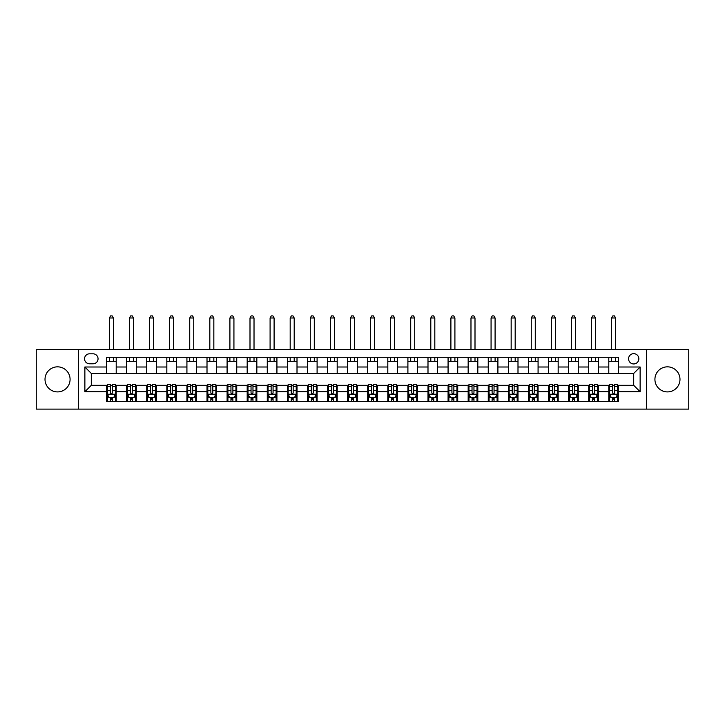 <?xml version="1.0" encoding="UTF-8"?>
<svg xmlns="http://www.w3.org/2000/svg" width="725" height="725" viewBox="0 0 725 725"><rect width="100%" height="100%" fill="white"/><g stroke="black" fill="none" stroke-linecap="round" stroke-linejoin="round"><path stroke-width="1.09" d="M667.453 366.841A12.533 12.533 0 0 0 654.92 379.374A12.533 12.533 0 0 0 667.453 391.908A12.533 12.533 0 0 0 679.987 379.374A12.533 12.533 0 0 0 667.453 366.841M57.547 366.841A12.533 12.533 0 0 0 45.013 379.374A12.533 12.533 0 0 0 57.547 391.908A12.533 12.533 0 0 0 70.08 379.374A12.533 12.533 0 0 0 57.547 366.841M633.704 353.664A5.138 5.138 0 0 0 628.566 358.803A5.138 5.138 0 0 0 633.704 363.95A5.138 5.138 0 0 0 638.852 358.803A5.138 5.138 0 0 0 633.704 353.664M646.564 409.108L688.75 409.108L688.75 349.64L646.564 349.64L646.564 409.108L78.436 409.108L78.436 349.64L36.25 349.64L36.25 409.108L78.436 409.108M89.528 363.787L93.063 363.787A4.984 4.984 0 0 0 98.047 358.803A4.984 4.984 0 0 0 93.063 353.818L89.528 353.818A4.984 4.984 0 0 0 84.544 358.803A4.984 4.984 0 0 0 89.528 363.787M646.564 349.64L78.436 349.64M106.566 391.754L84.87 391.754L84.87 367.004L106.566 367.004L106.566 373.429L91.296 373.429L91.296 385.319L106.566 385.319L106.566 401.469L618.434 401.469L618.434 385.319L633.704 385.319L633.704 373.429L618.434 373.429L618.434 367.004L640.13 367.004L640.13 391.754L618.434 391.754M618.434 367.004L618.434 357.28L106.566 357.28L106.566 367.004M608.792 357.28L608.792 373.429L618.434 373.429M608.792 373.429L106.566 373.429M106.566 385.319L107.363 385.319M110.418 385.319L112.348 385.319M115.402 385.319L116.208 385.319L116.208 401.469M127.455 385.319L116.208 385.319M130.509 385.319L132.439 385.319M135.493 385.319L136.291 385.319L136.291 401.469M147.547 385.319L136.291 385.319M150.601 385.319L152.531 385.319M155.576 385.319L156.382 385.319L156.382 401.469M167.638 385.319L156.382 385.319M170.683 385.319L172.613 385.319M175.667 385.319L176.474 385.319L176.474 401.469M187.721 385.319L176.474 385.319M190.775 385.319L192.705 385.319M195.759 385.319L196.566 385.319L196.566 401.469M207.812 385.319L196.566 385.319M210.866 385.319L212.797 385.319M215.851 385.319L216.648 385.319L216.648 401.469M227.904 385.319L216.648 385.319M230.958 385.319L232.888 385.319M235.933 385.319L236.74 385.319L236.74 401.469M247.995 385.319L236.74 385.319M251.04 385.319L252.971 385.319M256.025 385.319L256.831 385.319L256.831 401.469M268.078 385.319L256.831 385.319M271.132 385.319L273.062 385.319M276.116 385.319L276.923 385.319L276.923 401.469M288.169 385.319L276.923 385.319M291.223 385.319L293.154 385.319M296.208 385.319L297.005 385.319L297.005 401.469M308.261 385.319L297.005 385.319M311.315 385.319L313.245 385.319M316.29 385.319L317.097 385.319L317.097 401.469M328.353 385.319L317.097 385.319M331.397 385.319L333.328 385.319M336.382 385.319L337.188 385.319L337.188 401.469M348.435 385.319L337.188 385.319M351.489 385.319L353.419 385.319M356.473 385.319L357.28 385.319L357.28 401.469M368.527 385.319L357.28 385.319M371.581 385.319L373.511 385.319M376.565 385.319L377.362 385.319L377.362 401.469M388.618 385.319L377.362 385.319M391.672 385.319L393.603 385.319M396.647 385.319L397.454 385.319L397.454 401.469M408.71 385.319L397.454 385.319M411.755 385.319L413.685 385.319M416.739 385.319L417.546 385.319L417.546 401.469M428.792 385.319L417.546 385.319M431.846 385.319L433.777 385.319M436.831 385.319L437.637 385.319L437.637 401.469M448.884 385.319L437.637 385.319M451.938 385.319L453.868 385.319M456.922 385.319L457.72 385.319L457.72 401.469M468.975 385.319L457.72 385.319M472.029 385.319L473.96 385.319M477.005 385.319L477.811 385.319L477.811 401.469M489.067 385.319L477.811 385.319M492.112 385.319L494.042 385.319M497.096 385.319L497.903 385.319L497.903 401.469M509.149 385.319L497.903 385.319M512.203 385.319L514.134 385.319M517.188 385.319L517.994 385.319L517.994 401.469M529.241 385.319L517.994 385.319M532.295 385.319L534.225 385.319M537.279 385.319L538.077 385.319L538.077 401.469M549.332 385.319L538.077 385.319M552.387 385.319L554.317 385.319M557.362 385.319L558.168 385.319L558.168 401.469M569.424 385.319L558.168 385.319M572.469 385.319L574.399 385.319M577.453 385.319L578.26 385.319L578.26 401.469M589.507 385.319L578.26 385.319M592.561 385.319L594.491 385.319M597.545 385.319L598.352 385.319L598.352 401.469M609.598 385.319L598.352 385.319M612.652 385.319L614.582 385.319M617.637 385.319L618.434 385.319M116.208 357.28L116.208 373.429M106.566 361.295L116.208 361.295M106.566 397.454L107.363 397.454M110.418 397.454L112.348 397.454M115.402 397.454L116.208 397.454M126.648 385.319L126.648 401.469M126.648 357.28L126.648 373.429M136.291 357.28L136.291 373.429M126.648 361.295L136.291 361.295M126.648 397.454L127.455 397.454M130.509 397.454L132.439 397.454M135.493 397.454L136.291 397.454M146.74 385.319L146.74 401.469M146.74 397.454L147.547 397.454M150.601 397.454L152.531 397.454M155.576 397.454L156.382 397.454M146.74 357.28L146.74 373.429M156.382 357.28L156.382 373.429M146.74 361.295L156.382 361.295M166.832 385.319L166.832 401.469M166.832 397.454L167.638 397.454M170.683 397.454L172.613 397.454M175.667 397.454L176.474 397.454M166.832 357.28L166.832 373.429M176.474 357.28L176.474 373.429M166.832 361.295L176.474 361.295M186.923 385.319L186.923 401.469M186.923 397.454L187.721 397.454M190.775 397.454L192.705 397.454M195.759 397.454L196.566 397.454M186.923 357.28L186.923 373.429M196.566 357.28L196.566 373.429M186.923 361.295L196.566 361.295M207.006 385.319L207.006 401.469M207.006 397.454L207.812 397.454M210.866 397.454L212.797 397.454M215.851 397.454L216.648 397.454M207.006 357.28L207.006 373.429M216.648 357.28L216.648 373.429M207.006 361.295L216.648 361.295M227.097 385.319L227.097 401.469M227.097 397.454L227.904 397.454M230.958 397.454L232.888 397.454M235.933 397.454L236.74 397.454M227.097 357.28L227.097 373.429M236.74 357.28L236.74 373.429M227.097 361.295L236.74 361.295M247.189 385.319L247.189 401.469M247.189 397.454L247.995 397.454M251.04 397.454L252.971 397.454M256.025 397.454L256.831 397.454M247.189 357.28L247.189 373.429M256.831 357.28L256.831 373.429M247.189 361.295L256.831 361.295M267.28 385.319L267.28 401.469M267.28 397.454L268.078 397.454M271.132 397.454L273.062 397.454M276.116 397.454L276.923 397.454M267.28 357.28L267.28 373.429M276.923 357.28L276.923 373.429M267.28 361.295L276.923 361.295M287.363 385.319L287.363 401.469M287.363 397.454L288.169 397.454M291.223 397.454L293.154 397.454M296.208 397.454L297.005 397.454M287.363 357.28L287.363 373.429M297.005 357.28L297.005 373.429M287.363 361.295L297.005 361.295M307.454 385.319L307.454 401.469M307.454 397.454L308.261 397.454M311.315 397.454L313.245 397.454M316.29 397.454L317.097 397.454M307.454 357.28L307.454 373.429M317.097 357.28L317.097 373.429M307.454 361.295L317.097 361.295M327.546 385.319L327.546 401.469M327.546 397.454L328.353 397.454M331.397 397.454L333.328 397.454M336.382 397.454L337.188 397.454M327.546 357.28L327.546 373.429M337.188 357.28L337.188 373.429M327.546 361.295L337.188 361.295M347.638 385.319L347.638 401.469M347.638 397.454L348.435 397.454M351.489 397.454L353.419 397.454M356.473 397.454L357.28 397.454M347.638 357.28L347.638 373.429M357.28 357.28L357.28 373.429M347.638 361.295L357.28 361.295M367.72 385.319L367.72 401.469M367.72 397.454L368.527 397.454M371.581 397.454L373.511 397.454M376.565 397.454L377.362 397.454M367.72 357.28L367.72 373.429M377.362 357.28L377.362 373.429M367.72 361.295L377.362 361.295M387.812 385.319L387.812 401.469M387.812 397.454L388.618 397.454M391.672 397.454L393.603 397.454M396.647 397.454L397.454 397.454M387.812 357.28L387.812 373.429M397.454 357.28L397.454 373.429M387.812 361.295L397.454 361.295M407.903 385.319L407.903 401.469M407.903 397.454L408.71 397.454M411.755 397.454L413.685 397.454M416.739 397.454L417.546 397.454M407.903 357.28L407.903 373.429M417.546 357.28L417.546 373.429M407.903 361.295L417.546 361.295M427.995 385.319L427.995 401.469M427.995 397.454L428.792 397.454M431.846 397.454L433.777 397.454M436.831 397.454L437.637 397.454M427.995 357.28L427.995 373.429M437.637 357.28L437.637 373.429M427.995 361.295L437.637 361.295M448.077 385.319L448.077 401.469M448.077 397.454L448.884 397.454M451.938 397.454L453.868 397.454M456.922 397.454L457.72 397.454M448.077 357.28L448.077 373.429M457.72 357.28L457.72 373.429M448.077 361.295L457.72 361.295M468.169 385.319L468.169 401.469M468.169 397.454L468.975 397.454M472.029 397.454L473.96 397.454M477.005 397.454L477.811 397.454M468.169 357.28L468.169 373.429M477.811 357.28L477.811 373.429M468.169 361.295L477.811 361.295M488.26 385.319L488.26 401.469M488.26 397.454L489.067 397.454M492.112 397.454L494.042 397.454M497.096 397.454L497.903 397.454M488.26 357.28L488.26 373.429M497.903 357.28L497.903 373.429M488.26 361.295L497.903 361.295M508.352 385.319L508.352 401.469M508.352 397.454L509.149 397.454M512.203 397.454L514.134 397.454M517.188 397.454L517.994 397.454M508.352 357.28L508.352 373.429M517.994 357.28L517.994 373.429M508.352 361.295L517.994 361.295M528.434 385.319L528.434 401.469M528.434 397.454L529.241 397.454M532.295 397.454L534.225 397.454M537.279 397.454L538.077 397.454M528.434 357.28L528.434 373.429M538.077 357.28L538.077 373.429M528.434 361.295L538.077 361.295M548.526 385.319L548.526 401.469M548.526 397.454L549.332 397.454M552.387 397.454L554.317 397.454M557.362 397.454L558.168 397.454M548.526 357.28L548.526 373.429M558.168 357.28L558.168 373.429M548.526 361.295L558.168 361.295M568.618 385.319L568.618 401.469M568.618 397.454L569.424 397.454M572.469 397.454L574.399 397.454M577.453 397.454L578.26 397.454M568.618 357.28L568.618 373.429M578.26 357.28L578.26 373.429M568.618 361.295L578.26 361.295M588.709 385.319L588.709 401.469M588.709 397.454L589.507 397.454M592.561 397.454L594.491 397.454M597.545 397.454L598.352 397.454M588.709 357.28L588.709 373.429M598.352 357.28L598.352 373.429M588.709 361.295L598.352 361.295M608.792 385.319L608.792 401.469M608.792 397.454L609.598 397.454M612.652 397.454L614.582 397.454M617.637 397.454L618.434 397.454M608.792 361.295L618.434 361.295M91.296 373.429L84.87 367.004M91.296 385.319L84.87 391.754M640.13 367.004L633.704 373.429M640.13 391.754L633.704 385.319M110.418 399.384L112.348 399.384M107.363 386.371L110.418 386.371L110.418 384.359L107.363 384.359L107.363 394.164L108.977 397.373L113.798 397.373L115.402 394.164L115.402 384.359L112.348 384.359L112.348 386.371L115.402 386.371M115.402 394.164L115.402 401.469M107.363 394.164L107.363 401.469M112.348 397.373L112.348 401.469M110.418 401.469L110.418 397.373M110.418 386.371L110.418 392.959C111.061 394.192 111.704 394.192 112.348 392.959L112.348 386.371M113.39 361.295L113.39 357.28M113.39 349.64L113.39 317.985L109.375 317.985L109.375 349.64M109.375 361.295L109.375 357.28M109.375 317.985L110.581 315.892L112.185 315.892L113.39 317.985M130.509 399.384L132.439 399.384M127.455 386.371L130.509 386.371L130.509 384.359L127.455 384.359L127.455 394.164L129.059 397.373L133.88 397.373L135.493 394.164L135.493 384.359L132.439 384.359L132.439 386.371L135.493 386.371M135.493 394.164L135.493 401.469M127.455 394.164L127.455 401.469M132.439 397.373L132.439 401.469M130.509 401.469L130.509 397.373M130.509 386.371L130.509 392.959C131.153 394.192 131.796 394.192 132.439 392.959L132.439 386.371M133.482 361.295L133.482 357.28M133.482 349.64L133.482 317.985L129.467 317.985L129.467 349.64M129.467 361.295L129.467 357.28M129.467 317.985L130.672 315.892L132.276 315.892L133.482 317.985M150.601 399.384L152.531 399.384M147.547 386.371L150.601 386.371L150.601 384.359L147.547 384.359L147.547 394.164L149.151 397.373L153.972 397.373L155.576 394.164L155.576 384.359L152.531 384.359L152.531 386.371L155.576 386.371M155.576 394.164L155.576 401.469M147.547 394.164L147.547 401.469M152.531 397.373L152.531 401.469M150.601 401.469L150.601 397.373M150.601 386.371L150.601 392.959C151.244 394.192 151.887 394.192 152.531 392.959L152.531 386.371M153.573 361.295L153.573 357.28M153.573 349.64L153.573 317.985L149.549 317.985L149.549 349.64M149.549 361.295L149.549 357.28M149.549 317.985L150.755 315.892L152.368 315.892L153.573 317.985M170.683 399.384L172.613 399.384M167.638 386.371L170.683 386.371L170.683 384.359L167.638 384.359L167.638 394.164L169.242 397.373L174.063 397.373L175.667 394.164L175.667 384.359L172.613 384.359L172.613 386.371L175.667 386.371M175.667 394.164L175.667 401.469M167.638 394.164L167.638 401.469M172.613 397.373L172.613 401.469M170.683 401.469L170.683 397.373M170.683 386.371L170.683 392.959C171.327 394.192 171.97 394.192 172.613 392.959L172.613 386.371M173.665 361.295L173.665 357.28M173.665 349.64L173.665 317.985L169.641 317.985L169.641 349.64M169.641 361.295L169.641 357.28M169.641 317.985L170.846 315.892L172.459 315.892L173.665 317.985M190.775 399.384L192.705 399.384M187.721 386.371L190.775 386.371L190.775 384.359L187.721 384.359L187.721 394.164L189.334 397.373L194.155 397.373L195.759 394.164L195.759 384.359L192.705 384.359L192.705 386.371L195.759 386.371M195.759 394.164L195.759 401.469M187.721 394.164L187.721 401.469M192.705 397.373L192.705 401.469M190.775 401.469L190.775 397.373M190.775 386.371L190.775 392.959C191.418 394.192 192.062 394.192 192.705 392.959L192.705 386.371M193.747 361.295L193.747 357.28M193.747 349.64L193.747 317.985L189.733 317.985L189.733 349.64M189.733 361.295L189.733 357.28M189.733 317.985L190.938 315.892L192.542 315.892L193.747 317.985M210.866 399.384L212.797 399.384M207.812 386.371L210.866 386.371L210.866 384.359L207.812 384.359L207.812 394.164L209.416 397.373L214.238 397.373L215.851 394.164L215.851 384.359L212.797 384.359L212.797 386.371L215.851 386.371M215.851 394.164L215.851 401.469M207.812 394.164L207.812 401.469M212.797 397.373L212.797 401.469M210.866 401.469L210.866 397.373M210.866 386.371L210.866 392.959C211.51 394.192 212.153 394.192 212.797 392.959L212.797 386.371M213.839 361.295L213.839 357.28M213.839 349.64L213.839 317.985L209.824 317.985L209.824 349.64M209.824 361.295L209.824 357.28M209.824 317.985L211.029 315.892L212.633 315.892L213.839 317.985M230.958 399.384L232.888 399.384M227.904 386.371L230.958 386.371L230.958 384.359L227.904 384.359L227.904 394.164L229.508 397.373L234.329 397.373L235.933 394.164L235.933 384.359L232.888 384.359L232.888 386.371L235.933 386.371M235.933 394.164L235.933 401.469M227.904 394.164L227.904 401.469M232.888 397.373L232.888 401.469M230.958 401.469L230.958 397.373M230.958 386.371L230.958 392.959C231.601 394.192 232.245 394.192 232.888 392.959L232.888 386.371M233.93 361.295L233.93 357.28M233.93 349.64L233.93 317.985L229.907 317.985L229.907 349.64M229.907 361.295L229.907 357.28M229.907 317.985L231.112 315.892L232.725 315.892L233.93 317.985M251.04 399.384L252.971 399.384M247.995 386.371L251.04 386.371L251.04 384.359L247.995 384.359L247.995 394.164L249.599 397.373L254.421 397.373L256.025 394.164L256.025 384.359L252.971 384.359L252.971 386.371L256.025 386.371M256.025 394.164L256.025 401.469M247.995 394.164L247.995 401.469M252.971 397.373L252.971 401.469M251.04 401.469L251.04 397.373M251.04 386.371L251.04 392.959C251.684 394.192 252.327 394.192 252.971 392.959L252.971 386.371M254.022 361.295L254.022 357.28M254.022 349.64L254.022 317.985L249.998 317.985L249.998 349.64M249.998 361.295L249.998 357.28M249.998 317.985L251.203 315.892L252.817 315.892L254.022 317.985M271.132 399.384L273.062 399.384M268.078 386.371L271.132 386.371L271.132 384.359L268.078 384.359L268.078 394.164L269.691 397.373L274.512 397.373L276.116 394.164L276.116 384.359L273.062 384.359L273.062 386.371L276.116 386.371M276.116 394.164L276.116 401.469M268.078 394.164L268.078 401.469M273.062 397.373L273.062 401.469M271.132 401.469L271.132 397.373M271.132 386.371L271.132 392.959C271.775 394.192 272.419 394.192 273.062 392.959L273.062 386.371M274.104 361.295L274.104 357.28M274.104 349.64L274.104 317.985L270.09 317.985L270.09 349.64M270.09 361.295L270.09 357.28M270.09 317.985L271.295 315.892L272.899 315.892L274.104 317.985M291.223 399.384L293.154 399.384M288.169 386.371L291.223 386.371L291.223 384.359L288.169 384.359L288.169 394.164L289.773 397.373L294.595 397.373L296.208 394.164L296.208 384.359L293.154 384.359L293.154 386.371L296.208 386.371M296.208 394.164L296.208 401.469M288.169 394.164L288.169 401.469M293.154 397.373L293.154 401.469M291.223 401.469L291.223 397.373M291.223 386.371L291.223 392.959C291.867 394.192 292.51 394.192 293.154 392.959L293.154 386.371M294.196 361.295L294.196 357.28M294.196 349.64L294.196 317.985L290.181 317.985L290.181 349.64M290.181 361.295L290.181 357.28M290.181 317.985L291.387 315.892L292.991 315.892L294.196 317.985M311.315 399.384L313.245 399.384M308.261 386.371L311.315 386.371L311.315 384.359L308.261 384.359L308.261 394.164L309.865 397.373L314.686 397.373L316.29 394.164L316.29 384.359L313.245 384.359L313.245 386.371L316.29 386.371M316.29 394.164L316.29 401.469M308.261 394.164L308.261 401.469M313.245 397.373L313.245 401.469M311.315 401.469L311.315 397.373M311.315 386.371L311.315 392.959C311.958 394.192 312.602 394.192 313.245 392.959L313.245 386.371M314.288 361.295L314.288 357.28M314.288 349.64L314.288 317.985L310.264 317.985L310.264 349.64M310.264 361.295L310.264 357.28M310.264 317.985L311.469 315.892L313.082 315.892L314.288 317.985M331.397 399.384L333.328 399.384M328.353 386.371L331.397 386.371L331.397 384.359L328.353 384.359L328.353 394.164L329.957 397.373L334.778 397.373L336.382 394.164L336.382 384.359L333.328 384.359L333.328 386.371L336.382 386.371M336.382 394.164L336.382 401.469M328.353 394.164L328.353 401.469M333.328 397.373L333.328 401.469M331.397 401.469L331.397 397.373M331.397 386.371L331.397 392.959C332.041 394.192 332.684 394.192 333.328 392.959L333.328 386.371M334.379 361.295L334.379 357.28M334.379 349.64L334.379 317.985L330.355 317.985L330.355 349.64M330.355 361.295L330.355 357.28M330.355 317.985L331.561 315.892L333.174 315.892L334.379 317.985M351.489 399.384L353.419 399.384M348.435 386.371L351.489 386.371L351.489 384.359L348.435 384.359L348.435 394.164L350.048 397.373L354.869 397.373L356.473 394.164L356.473 384.359L353.419 384.359L353.419 386.371L356.473 386.371M356.473 394.164L356.473 401.469M348.435 394.164L348.435 401.469M353.419 397.373L353.419 401.469M351.489 401.469L351.489 397.373M351.489 386.371L351.489 392.959C352.132 394.192 352.776 394.192 353.419 392.959L353.419 386.371M354.462 361.295L354.462 357.28M354.462 349.64L354.462 317.985L350.447 317.985L350.447 349.64M350.447 361.295L350.447 357.28M350.447 317.985L351.652 315.892L353.256 315.892L354.462 317.985M371.581 399.384L373.511 399.384M368.527 386.371L371.581 386.371L371.581 384.359L368.527 384.359L368.527 394.164L370.131 397.373L374.952 397.373L376.565 394.164L376.565 384.359L373.511 384.359L373.511 386.371L376.565 386.371M376.565 394.164L376.565 401.469M368.527 394.164L368.527 401.469M373.511 397.373L373.511 401.469M371.581 401.469L371.581 397.373M371.581 386.371L371.581 392.959C372.224 394.192 372.868 394.192 373.511 392.959L373.511 386.371M374.553 361.295L374.553 357.28M374.553 349.64L374.553 317.985L370.538 317.985L370.538 349.64M370.538 361.295L370.538 357.28M370.538 317.985L371.744 315.892L373.348 315.892L374.553 317.985M391.672 399.384L393.603 399.384M388.618 386.371L391.672 386.371L391.672 384.359L388.618 384.359L388.618 394.164L390.222 397.373L395.043 397.373L396.647 394.164L396.647 384.359L393.603 384.359L393.603 386.371L396.647 386.371M396.647 394.164L396.647 401.469M388.618 394.164L388.618 401.469M393.603 397.373L393.603 401.469M391.672 401.469L391.672 397.373M391.672 386.371L391.672 392.959C392.316 394.192 392.95 394.192 393.603 392.959L393.603 386.371M394.645 361.295L394.645 357.28M394.645 349.64L394.645 317.985L390.621 317.985L390.621 349.64M390.621 361.295L390.621 357.28M390.621 317.985L391.826 315.892L393.439 315.892L394.645 317.985M411.755 399.384L413.685 399.384M408.71 386.371L411.755 386.371L411.755 384.359L408.71 384.359L408.71 394.164L410.314 397.373L415.135 397.373L416.739 394.164L416.739 384.359L413.685 384.359L413.685 386.371L416.739 386.371M416.739 394.164L416.739 401.469M408.71 394.164L408.71 401.469M413.685 397.373L413.685 401.469M411.755 401.469L411.755 397.373M411.755 386.371L411.755 392.959C412.398 394.192 413.042 394.192 413.685 392.959L413.685 386.371M414.736 361.295L414.736 357.28M414.736 349.64L414.736 317.985L410.712 317.985L410.712 349.64M410.712 361.295L410.712 357.28M410.712 317.985L411.918 315.892L413.531 315.892L414.736 317.985M431.846 399.384L433.777 399.384M428.792 386.371L431.846 386.371L431.846 384.359L428.792 384.359L428.792 394.164L430.405 397.373L435.227 397.373L436.831 394.164L436.831 384.359L433.777 384.359L433.777 386.371L436.831 386.371M436.831 394.164L436.831 401.469M428.792 394.164L428.792 401.469M433.777 397.373L433.777 401.469M431.846 401.469L431.846 397.373M431.846 386.371L431.846 392.959C432.49 394.192 433.133 394.192 433.777 392.959L433.777 386.371M434.819 361.295L434.819 357.28M434.819 349.64L434.819 317.985L430.804 317.985L430.804 349.64M430.804 361.295L430.804 357.28M430.804 317.985L432.009 315.892L433.613 315.892L434.819 317.985M451.938 399.384L453.868 399.384M448.884 386.371L451.938 386.371L451.938 384.359L448.884 384.359L448.884 394.164L450.488 397.373L455.309 397.373L456.922 394.164L456.922 384.359L453.868 384.359L453.868 386.371L456.922 386.371M456.922 394.164L456.922 401.469M448.884 394.164L448.884 401.469M453.868 397.373L453.868 401.469M451.938 401.469L451.938 397.373M451.938 386.371L451.938 392.959C452.581 394.192 453.225 394.192 453.868 392.959L453.868 386.371M454.91 361.295L454.91 357.28M454.91 349.64L454.91 317.985L450.896 317.985L450.896 349.64M450.896 361.295L450.896 357.28M450.896 317.985L452.101 315.892L453.705 315.892L454.91 317.985M472.029 399.384L473.96 399.384M468.975 386.371L472.029 386.371L472.029 384.359L468.975 384.359L468.975 394.164L470.579 397.373L475.401 397.373L477.005 394.164L477.005 384.359L473.96 384.359L473.96 386.371L477.005 386.371M477.005 394.164L477.005 401.469M468.975 394.164L468.975 401.469M473.96 397.373L473.96 401.469M472.029 401.469L472.029 397.373M472.029 386.371L472.029 392.959C472.673 394.192 473.307 394.192 473.96 392.959L473.96 386.371M475.002 361.295L475.002 357.28M475.002 349.64L475.002 317.985L470.978 317.985L470.978 349.64M470.978 361.295L470.978 357.28M470.978 317.985L472.183 315.892L473.797 315.892L475.002 317.985M492.112 399.384L494.042 399.384M489.067 386.371L492.112 386.371L492.112 384.359L489.067 384.359L489.067 394.164L490.671 397.373L495.492 397.373L497.096 394.164L497.096 384.359L494.042 384.359L494.042 386.371L497.096 386.371M497.096 394.164L497.096 401.469M489.067 394.164L489.067 401.469M494.042 397.373L494.042 401.469M492.112 401.469L492.112 397.373M492.112 386.371L492.112 392.959C492.755 394.192 493.399 394.192 494.042 392.959L494.042 386.371M495.093 361.295L495.093 357.28M495.093 349.64L495.093 317.985L491.07 317.985L491.07 349.64M491.07 361.295L491.07 357.28M491.07 317.985L492.275 315.892L493.888 315.892L495.093 317.985M512.203 399.384L514.134 399.384M509.149 386.371L512.203 386.371L512.203 384.359L509.149 384.359L509.149 394.164L510.763 397.373L515.584 397.373L517.188 394.164L517.188 384.359L514.134 384.359L514.134 386.371L517.188 386.371M517.188 394.164L517.188 401.469M509.149 394.164L509.149 401.469M514.134 397.373L514.134 401.469M512.203 401.469L512.203 397.373M512.203 386.371L512.203 392.959C512.847 394.192 513.49 394.192 514.134 392.959L514.134 386.371M515.176 361.295L515.176 357.28M515.176 349.64L515.176 317.985L511.161 317.985L511.161 349.64M511.161 361.295L511.161 357.28M511.161 317.985L512.367 315.892L513.971 315.892L515.176 317.985M532.295 399.384L534.225 399.384M529.241 386.371L532.295 386.371L532.295 384.359L529.241 384.359L529.241 394.164L530.845 397.373L535.666 397.373L537.279 394.164L537.279 384.359L534.225 384.359L534.225 386.371L537.279 386.371M537.279 394.164L537.279 401.469M529.241 394.164L529.241 401.469M534.225 397.373L534.225 401.469M532.295 401.469L532.295 397.373M532.295 386.371L532.295 392.959C532.938 394.192 533.582 394.192 534.225 392.959L534.225 386.371M535.268 361.295L535.268 357.28M535.268 349.64L535.268 317.985L531.253 317.985L531.253 349.64M531.253 361.295L531.253 357.28M531.253 317.985L532.458 315.892L534.062 315.892L535.268 317.985M552.387 399.384L554.317 399.384M549.332 386.371L552.387 386.371L552.387 384.359L549.332 384.359L549.332 394.164L550.937 397.373L555.758 397.373L557.362 394.164L557.362 384.359L554.317 384.359L554.317 386.371L557.362 386.371M557.362 394.164L557.362 401.469M549.332 394.164L549.332 401.469M554.317 397.373L554.317 401.469M552.387 401.469L552.387 397.373M552.387 386.371L552.387 392.959C553.03 394.192 553.664 394.192 554.317 392.959L554.317 386.371M555.359 361.295L555.359 357.28M555.359 349.64L555.359 317.985L551.335 317.985L551.335 349.64M551.335 361.295L551.335 357.28M551.335 317.985L552.541 315.892L554.154 315.892L555.359 317.985M572.469 399.384L574.399 399.384M569.424 386.371L572.469 386.371L572.469 384.359L569.424 384.359L569.424 394.164L571.028 397.373L575.849 397.373L577.453 394.164L577.453 384.359L574.399 384.359L574.399 386.371L577.453 386.371M577.453 394.164L577.453 401.469M569.424 394.164L569.424 401.469M574.399 397.373L574.399 401.469M572.469 401.469L572.469 397.373M572.469 386.371L572.469 392.959C573.112 394.192 573.756 394.192 574.399 392.959L574.399 386.371M575.451 361.295L575.451 357.28M575.451 349.64L575.451 317.985L571.427 317.985L571.427 349.64M571.427 361.295L571.427 357.28M571.427 317.985L572.632 315.892L574.245 315.892L575.451 317.985M592.561 399.384L594.491 399.384M589.507 386.371L592.561 386.371L592.561 384.359L589.507 384.359L589.507 394.164L591.12 397.373L595.941 397.373L597.545 394.164L597.545 384.359L594.491 384.359L594.491 386.371L597.545 386.371M597.545 394.164L597.545 401.469M589.507 394.164L589.507 401.469M594.491 397.373L594.491 401.469M592.561 401.469L592.561 397.373M592.561 386.371L592.561 392.959C593.204 394.192 593.847 394.192 594.491 392.959L594.491 386.371M595.533 361.295L595.533 357.28M595.533 349.64L595.533 317.985L591.518 317.985L591.518 349.64M591.518 361.295L591.518 357.28M591.518 317.985L592.724 315.892L594.328 315.892L595.533 317.985M612.652 399.384L614.582 399.384M609.598 386.371L612.652 386.371L612.652 384.359L609.598 384.359L609.598 394.164L611.202 397.373L616.023 397.373L617.637 394.164L617.637 384.359L614.582 384.359L614.582 386.371L617.637 386.371M617.637 394.164L617.637 401.469M609.598 394.164L609.598 401.469M614.582 397.373L614.582 401.469M612.652 401.469L612.652 397.373M612.652 386.371L612.652 392.959C613.296 394.192 613.939 394.192 614.582 392.959L614.582 386.371M615.625 361.295L615.625 357.28M615.625 349.64L615.625 317.985L611.61 317.985L611.61 349.64M611.61 361.295L611.61 357.28M611.61 317.985L612.815 315.892L614.419 315.892L615.625 317.985M126.648 391.754L116.208 391.754M126.648 367.004L116.208 367.004M146.74 367.004L136.291 367.004M146.74 391.754L136.291 391.754M166.832 367.004L156.382 367.004M166.832 391.754L156.382 391.754M186.923 367.004L176.474 367.004M186.923 391.754L176.474 391.754M207.006 367.004L196.566 367.004M207.006 391.754L196.566 391.754M227.097 367.004L216.648 367.004M227.097 391.754L216.648 391.754M247.189 367.004L236.74 367.004M247.189 391.754L236.74 391.754M267.28 367.004L256.831 367.004M267.28 391.754L256.831 391.754M287.363 367.004L276.923 367.004M287.363 391.754L276.923 391.754M307.454 367.004L297.005 367.004M307.454 391.754L297.005 391.754M327.546 367.004L317.097 367.004M327.546 391.754L317.097 391.754M347.638 367.004L337.188 367.004M347.638 391.754L337.188 391.754M367.72 367.004L357.28 367.004M367.72 391.754L357.28 391.754M387.812 367.004L377.362 367.004M387.812 391.754L377.362 391.754M407.903 367.004L397.454 367.004M407.903 391.754L397.454 391.754M427.995 367.004L417.546 367.004M427.995 391.754L417.546 391.754M448.077 367.004L437.637 367.004M448.077 391.754L437.637 391.754M468.169 367.004L457.72 367.004M468.169 391.754L457.72 391.754M488.26 367.004L477.811 367.004M488.26 391.754L477.811 391.754M508.352 367.004L497.903 367.004M508.352 391.754L497.903 391.754M528.434 367.004L517.994 367.004M528.434 391.754L517.994 391.754M548.526 367.004L538.077 367.004M548.526 391.754L538.077 391.754M568.618 367.004L558.168 367.004M568.618 391.754L558.168 391.754M588.709 367.004L578.26 367.004M588.709 391.754L578.26 391.754M608.792 367.004L598.352 367.004M608.792 391.754L598.352 391.754M107.409 394.237L115.366 394.237M115.402 397.182L113.888 397.182M108.877 397.182L107.363 397.182M112.348 390.684L115.402 390.684M107.363 390.684L110.418 390.684M110.418 398.36L112.348 398.36M127.491 394.237L135.448 394.237M135.493 397.182L133.98 397.182M128.968 397.182L127.455 397.182M132.439 390.684L135.493 390.684M127.455 390.684L130.509 390.684M130.509 398.36L132.439 398.36M147.583 394.237L155.54 394.237M155.576 397.182L154.072 397.182M149.051 397.182L147.547 397.182M152.531 390.684L155.576 390.684M147.547 390.684L150.601 390.684M150.601 398.36L152.531 398.36M167.674 394.237L175.631 394.237M175.667 397.182L174.163 397.182M169.142 397.182L167.638 397.182M172.613 390.684L175.667 390.684M167.638 390.684L170.683 390.684M170.683 398.36L172.613 398.36M187.766 394.237L195.723 394.237M195.759 397.182L194.246 397.182M189.234 397.182L187.721 397.182M192.705 390.684L195.759 390.684M187.721 390.684L190.775 390.684M190.775 398.36L192.705 398.36M207.848 394.237L215.805 394.237M215.851 397.182L214.337 397.182M209.326 397.182L207.812 397.182M212.797 390.684L215.851 390.684M207.812 390.684L210.866 390.684M210.866 398.36L212.797 398.36M227.94 394.237L235.897 394.237M235.933 397.182L234.429 397.182M229.408 397.182L227.904 397.182M232.888 390.684L235.933 390.684M227.904 390.684L230.958 390.684M230.958 398.36L232.888 398.36M248.032 394.237L255.988 394.237M256.025 397.182L254.52 397.182M249.5 397.182L247.995 397.182M252.971 390.684L256.025 390.684M247.995 390.684L251.04 390.684M251.04 398.36L252.971 398.36M268.123 394.237L276.08 394.237M276.116 397.182L274.603 397.182M269.591 397.182L268.078 397.182M273.062 390.684L276.116 390.684M268.078 390.684L271.132 390.684M271.132 398.36L273.062 398.36M288.206 394.237L296.163 394.237M296.208 397.182L294.694 397.182M289.683 397.182L288.169 397.182M293.154 390.684L296.208 390.684M288.169 390.684L291.223 390.684M291.223 398.36L293.154 398.36M308.297 394.237L316.254 394.237M316.29 397.182L314.786 397.182M309.765 397.182L308.261 397.182M313.245 390.684L316.29 390.684M308.261 390.684L311.315 390.684M311.315 398.36L313.245 398.36M328.389 394.237L336.346 394.237M336.382 397.182L334.877 397.182M329.857 397.182L328.353 397.182M333.328 390.684L336.382 390.684M328.353 390.684L331.397 390.684M331.397 398.36L333.328 398.36M348.48 394.237L356.437 394.237M356.473 397.182L354.96 397.182M349.948 397.182L348.435 397.182M353.419 390.684L356.473 390.684M348.435 390.684L351.489 390.684M351.489 398.36L353.419 398.36M368.563 394.237L376.52 394.237M376.565 397.182L375.052 397.182M370.04 397.182L368.527 397.182M373.511 390.684L376.565 390.684M368.527 390.684L371.581 390.684M371.581 398.36L373.511 398.36M388.654 394.237L396.611 394.237M396.647 397.182L395.143 397.182M390.123 397.182L388.618 397.182M393.603 390.684L396.647 390.684M388.618 390.684L391.672 390.684M391.672 398.36L393.603 398.36M408.746 394.237L416.703 394.237M416.739 397.182L415.235 397.182M410.214 397.182L408.71 397.182M413.685 390.684L416.739 390.684M408.71 390.684L411.755 390.684M411.755 398.36L413.685 398.36M428.837 394.237L436.794 394.237M436.831 397.182L435.317 397.182M430.306 397.182L428.792 397.182M433.777 390.684L436.831 390.684M428.792 390.684L431.846 390.684M431.846 398.36L433.777 398.36M448.92 394.237L456.877 394.237M456.922 397.182L455.409 397.182M450.397 397.182L448.884 397.182M453.868 390.684L456.922 390.684M448.884 390.684L451.938 390.684M451.938 398.36L453.868 398.36M469.012 394.237L476.968 394.237M477.005 397.182L475.5 397.182M470.48 397.182L468.975 397.182M473.96 390.684L477.005 390.684M468.975 390.684L472.029 390.684M472.029 398.36L473.96 398.36M489.103 394.237L497.06 394.237M497.096 397.182L495.592 397.182M490.571 397.182L489.067 397.182M494.042 390.684L497.096 390.684M489.067 390.684L492.112 390.684M492.112 398.36L494.042 398.36M509.195 394.237L517.152 394.237M517.188 397.182L515.674 397.182M510.663 397.182L509.149 397.182M514.134 390.684L517.188 390.684M509.149 390.684L512.203 390.684M512.203 398.36L514.134 398.36M529.277 394.237L537.234 394.237M537.279 397.182L535.766 397.182M530.754 397.182L529.241 397.182M534.225 390.684L537.279 390.684M529.241 390.684L532.295 390.684M532.295 398.36L534.225 398.36M549.369 394.237L557.326 394.237M557.362 397.182L555.857 397.182M550.837 397.182L549.332 397.182M554.317 390.684L557.362 390.684M549.332 390.684L552.387 390.684M552.387 398.36L554.317 398.36M569.46 394.237L577.417 394.237M577.453 397.182L575.949 397.182M570.928 397.182L569.424 397.182M574.399 390.684L577.453 390.684M569.424 390.684L572.469 390.684M572.469 398.36L574.399 398.36M589.552 394.237L597.509 394.237M597.545 397.182L596.032 397.182M591.02 397.182L589.507 397.182M594.491 390.684L597.545 390.684M589.507 390.684L592.561 390.684M592.561 398.36L594.491 398.36M609.634 394.237L617.591 394.237M617.637 397.182L616.123 397.182M611.112 397.182L609.598 397.182M614.582 390.684L617.637 390.684M609.598 390.684L612.652 390.684M612.652 398.36L614.582 398.36"/></g></svg>
